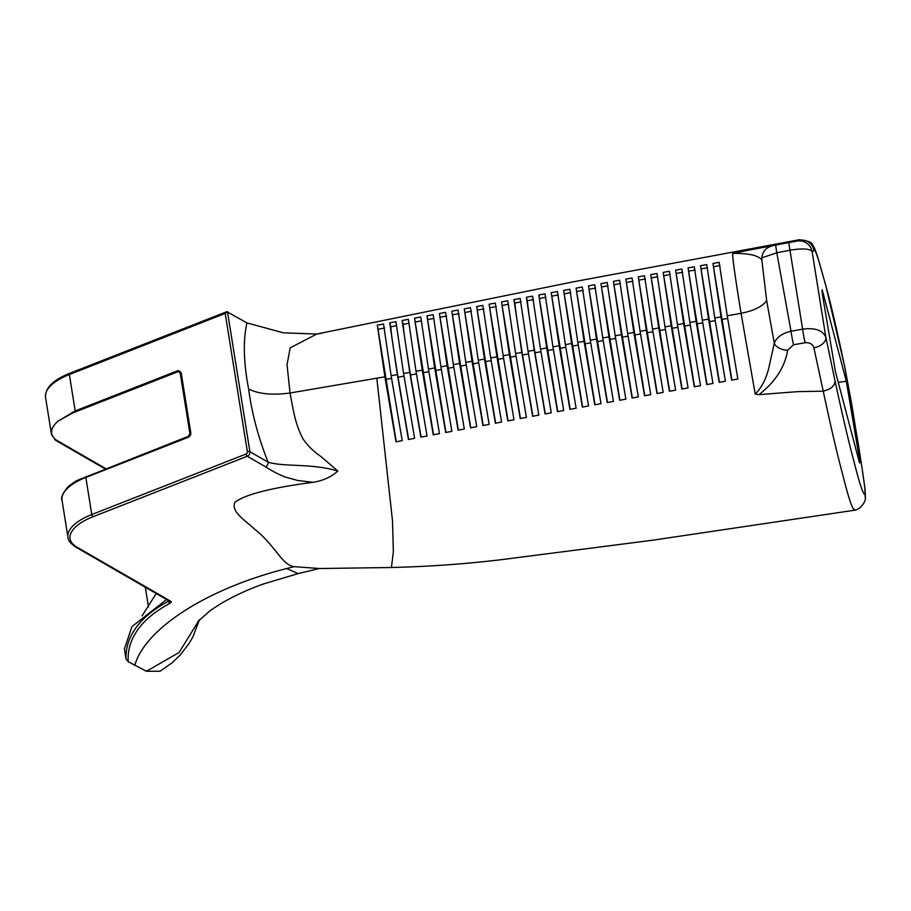 <?xml version="1.0" encoding="UTF-8"?>
<svg xmlns="http://www.w3.org/2000/svg" width="911" height="911" viewBox="0 0 911 911"><rect width="100%" height="100%" fill="white"/><g stroke="black" fill="none" stroke-linecap="round" stroke-linejoin="round"><path stroke-width="1.37" d="M189.909 433.636A1.856 0.786 -9.1 0 1 189.909 433.602L188.224 436.38L77.378 480.359A49.638 20.896 170.9 0 0 67.585 487.351C62.529 493.625 60.673 497.941 62.039 500.287A50.242 21.158 170.9 0 1 85.839 477.444L188.178 437.326A3.724 2.995 -60 0 0 190.786 432.759L181.312 373.59A3.724 2.995 -60 0 0 179.558 371.392L179.797 372.326A1.856 0.786 170.9 0 0 179.831 372.417M844.873 367.589A13.027 7.174 -11.5 0 0 844.827 367.27L825.696 285.132L818.192 258.747C815.903 251.231 814.081 246.756 812.726 245.298C812.612 242.542 808.137 240.686 799.311 239.73L799.061 240.06C806.975 239.434 812.02 242.941 814.172 250.593C815.596 248.156 820.936 268.21 825.696 285.325C830.513 302.304 836.902 329.725 844.873 367.589L858.014 442.404M799.027 240.06L732.672 253.383C732.387 257.301 735.188 277.286 741.064 313.316L727.229 315.787L719.178 262.345L712.96 263.461L721.011 316.891L714.782 317.996L706.731 264.566L700.513 265.682L708.553 319.112L702.335 320.216L694.284 266.798L688.067 267.914L696.106 321.332L689.889 322.437L681.838 269.03L675.62 270.146L683.66 323.553L677.442 324.658L669.391 271.262L663.174 272.378L671.213 325.774L664.984 326.878L656.956 273.494L650.727 274.61L658.767 327.994L652.538 329.099L644.51 275.737L638.281 276.853L646.32 330.215L640.091 331.319L632.063 277.969L625.846 279.096L633.862 332.435L627.645 333.54L619.628 280.224L613.399 281.351L621.416 334.644L615.198 335.76L607.182 282.478L600.964 283.606L608.969 336.865L602.752 337.981L594.746 284.733L588.529 285.872L596.523 339.086L590.294 340.202L582.311 286.999L576.094 288.138L584.076 341.306L577.847 342.422L569.876 289.277L563.658 290.415L571.63 343.527L565.401 344.643L557.441 291.554L551.223 292.693L559.172 345.747L552.954 346.863L545.017 293.843L538.8 294.993L546.725 347.968L540.508 349.084L532.582 296.143L526.376 297.293L534.279 350.188L528.061 351.293L520.158 298.444L513.952 299.605L521.832 352.409L515.603 353.514L507.734 300.755L501.528 301.917L509.386 354.63L503.157 355.734L495.311 303.078L489.105 304.228L496.939 356.85L490.71 357.955L482.887 305.39L476.681 306.551L484.481 359.071L478.264 360.175L470.463 307.713L464.257 308.875L472.035 361.291L465.817 362.396L458.051 310.036L451.833 311.198L459.588 363.512L453.371 364.616L445.627 312.359L439.409 313.521L447.142 365.732L440.913 366.837L433.203 314.682L426.997 315.844L434.695 367.942L428.466 369.057L420.78 317.005L414.573 318.167L422.248 370.162L416.02 371.278L408.367 319.328L402.15 320.49L409.791 372.383L403.573 373.499L395.943 321.663L389.737 322.824L397.344 374.603L391.126 375.719L383.531 323.997L377.313 325.17L384.897 376.824L290.028 393.005L287.045 364.742L290.176 347.877L316.777 334.03L321.492 333.358M732.672 253.383C748.888 253.235 758.624 255.467 761.858 260.102L766.652 300.584L774.293 343.288C776.274 337.514 781.843 333.494 791.01 331.217L776.798 252.791L789.962 250.206L802.614 329.178C815.003 327.584 822.747 330.26 825.833 337.207L835.045 380.9C834.909 385.865 830.98 389.282 823.259 391.138L823.225 391.161C831.219 428.477 837.733 456.32 842.732 474.699C848.767 498.921 852.719 510.502 854.609 509.42M736.156 252.506L796.795 241.108A13.027 13.016 63.8 0 1 812.122 251.595L825.833 337.207A13.027 8.29 168.1 0 1 814.104 347.729A13.027 8.29 168.1 0 1 813.876 347.763L823.225 391.161M55.332 440.093L51.437 434.16M51.62 435.014L51.631 430.413A50.242 21.158 -9.1 0 1 58.065 421.144L75.192 410.929L177.52 370.811A2.334 1.879 120 0 1 179.558 371.392M166.599 599.518L131.981 626.574L124.397 648.905L125.991 658.892L128.212 661.693L146.455 671.27L160.085 671.248L172.281 662.661L180.184 655.055L189.135 643.394L192.95 636.766L199.475 619.662M142.127 615.836L156.225 593.528M145.316 587.242L148.47 606.931M105.858 468.675L57.894 441.004C53.168 438.373 51.073 434.843 51.631 430.413M179.831 372.519L178.226 371.597A1.856 1.503 120 0 1 179.421 371.654L179.797 372.326A1.856 0.786 170.9 0 1 179.809 372.178L180.276 374M58.065 421.144L72.743 412.956A1.856 0.774 -111.4 0 1 72.128 412.307M199.327 619.81L179.068 652.481L146.455 671.27M197.778 621.644L210.122 610.632L220.496 603.834C234.526 595.68 248.942 589.03 263.734 583.894L298.136 573.6L286.646 568.544L294.23 566.665L319.374 568.521L391.423 567.507L393.37 551.861L392.493 520.819L376.824 378.27M316.777 334.03L283.344 332.822L246.927 322.904L226.885 311.687L69.635 373.351A1.856 0.774 -111.4 0 0 69.361 374.535L225.211 313.418L247.371 451.754A1.856 1.503 120 0 1 246.061 454.031L91.783 514.533A50.242 21.158 170.9 0 0 67.972 537.365A50.242 21.158 170.9 0 0 68.154 538.23M835.045 380.9C842.47 415.484 848.767 442.268 853.914 461.262C859.768 484.641 863.526 495.686 865.188 494.4C865.894 492.042 861.726 465.749 857.946 441.972M859.198 461.695L835.41 371.54L823.043 298.216C821.87 290.677 821.699 288.309 822.531 291.099L846.319 381.253L858.686 454.578C859.859 462.116 860.03 464.485 859.198 461.695L859.677 463.004M822.052 289.789L822.064 291.167M823.032 391.172L797.831 391.628L758.92 394.634L755.208 394.042L741.064 313.316C754.001 310.719 762.53 306.472 766.652 300.584M721.011 316.891L731.647 380.126L737.864 379.01L727.229 315.787M714.782 317.996L725.418 381.231L719.2 382.347L708.553 319.112M702.335 320.216L712.971 383.463L706.754 384.579L696.106 321.332M689.889 322.437L700.525 385.695L694.307 386.811L683.66 323.553M677.442 324.658L688.078 387.927L681.861 389.043L671.213 325.774M664.984 326.878L675.632 390.159L669.414 391.274L658.767 327.994M652.538 329.099L663.197 392.402L656.968 393.518L646.32 330.215M640.091 331.319L650.75 394.645L644.532 395.761L633.862 332.435M627.645 333.54L638.315 396.889L632.086 398.016L621.416 334.644M615.198 335.76L625.868 399.143L619.651 400.271L608.969 336.865M602.752 337.981L613.433 401.398L607.216 402.537L596.523 339.086M590.294 340.202L600.998 403.664L594.781 404.803L584.076 341.306M577.847 342.422L588.563 405.942L582.345 407.08L571.63 343.527M565.401 344.643L576.128 408.219L569.91 409.358L559.172 345.747M552.954 346.863L563.704 410.508L557.486 411.658L546.725 347.968M540.508 349.084L551.269 412.808L545.063 413.958L534.279 350.188M528.061 351.293L538.845 415.109L532.639 416.27L521.832 352.409M515.603 353.514L526.421 417.42L520.215 418.582L509.386 354.63M503.157 355.734L513.998 419.743L507.791 420.905L496.939 356.85M490.71 357.955L501.574 422.055L495.368 423.216L484.481 359.071M478.264 360.175L489.15 424.378L482.944 425.539L472.035 361.291M465.817 362.396L476.738 426.701L470.52 427.863L459.588 363.512M453.371 364.616L464.314 429.024L458.096 430.186L447.142 365.732M440.913 366.837L451.89 431.347L445.684 432.509L434.695 367.942M428.466 369.057L439.466 433.67L433.26 434.832L422.248 370.162M416.02 371.278L427.054 435.993L420.836 437.155L409.791 372.383M403.573 373.499L414.63 438.328L408.424 439.489L397.344 374.603M391.126 375.719L402.218 440.662L396 441.835L384.897 376.824M337.833 471.033C311.323 463.095 284.87 467.184 268.096 462.184C258.246 437.36 251.755 412.945 248.612 388.929C258.428 394.03 272.23 395.385 290.028 393.005C293.308 409.597 294.845 423.569 303.147 439.091C307.793 445.809 313.635 451.549 320.672 456.309L337.833 471.033C331.171 477.034 322.858 480.792 312.906 482.318C271.353 487.784 245.401 494.411 235.038 502.166C230.472 511.709 245.173 520.227 254.568 529.154C275.008 544.915 281.943 565.401 294.23 566.665M248.612 388.929C243.544 362.419 242.986 340.407 246.927 322.904M731.886 380.081L712.96 263.461M713.803 266.65L720.02 265.534M396.262 441.789L377.313 325.17M378.384 329.213L384.579 327.994M408.675 439.444L398.027 377.2C390.853 331.786 391.741 337.104 390.773 326.776L389.737 322.824M390.773 326.776A3808.458 1603.497 -9.1 0 1 396.376 325.671M421.087 437.109L410.474 374.979C403.425 330.499 404.063 333.904 403.174 324.35L402.15 320.49M403.174 324.35A3761.701 1583.808 -9.1 0 1 408.788 323.257M433.511 434.786L414.573 318.167M415.564 321.936A4098.885 1725.764 -9.1 0 1 421.212 320.854M445.923 432.463L426.997 315.844M427.976 319.545A4898.447 2062.413 -9.1 0 1 433.625 318.463M458.347 430.14L439.409 313.521M440.377 317.165L446.584 315.98M470.771 427.817L451.833 311.198M452.79 314.796L458.996 313.623M483.194 425.494L464.257 308.875M465.202 312.439L471.408 311.266M495.607 423.171L476.681 306.551M477.615 310.093L483.821 308.909M508.031 420.848L489.105 304.228M490.027 307.736L496.233 306.574M520.454 418.536L501.528 301.917M502.439 305.401L508.657 304.228M532.878 416.225L522.515 354.994C517.015 319.715 516.844 320.57 514.863 303.056L513.952 299.605M514.863 303.056L521.069 301.894M545.302 413.913L534.962 352.773C529.587 318.201 529.348 318.782 527.275 300.732L526.376 297.293M527.275 300.732L533.493 299.571M557.726 411.613L538.8 294.993M539.699 298.409L545.917 297.248M570.161 409.324L551.223 292.693M552.123 296.098L558.341 294.936M582.584 407.035L563.658 290.415M564.547 293.786L570.764 292.636M595.02 404.757L576.094 288.138M576.982 291.497L583.199 290.347M607.455 402.491L588.529 285.872M589.406 289.208L595.623 288.058M619.89 400.225L600.964 283.606M601.841 286.919L608.058 285.792M632.325 397.97L613.399 281.351M614.276 284.653L620.493 283.515M644.772 395.716L625.846 279.096M626.711 282.387L632.929 281.248M657.207 393.472L638.281 276.853M639.146 280.121L645.364 278.994M669.653 391.229L650.727 274.61M651.593 277.866L657.81 276.739M682.1 388.997L663.174 272.378M664.028 275.612L670.245 274.496M694.546 386.765L675.62 270.146M676.474 273.368L682.692 272.252M706.993 384.533L688.067 267.914M688.91 271.125L695.139 270.009M719.439 382.301L700.513 265.682M701.356 268.882L707.574 267.766M761.858 260.102L761.79 257.859C762.553 251.595 765.878 247.667 771.742 246.095M789.074 242.702A13.027 0.638 -101.1 0 0 789.962 250.206C802.443 248.179 809.833 248.646 812.122 251.595L814.172 250.593M247.371 451.754A1.856 0.786 -9.1 0 1 249.899 451.685L268.096 462.184A3.724 2.995 120 0 1 265.477 466.751C271.045 470.475 277.491 473.857 284.801 476.897L297.897 480.518L312.906 482.318M62.039 500.287L67.972 537.365C67.847 540.166 70.432 543.4 75.727 547.078A1.856 1.503 -60 0 0 76.923 547.135A48.385 20.372 -9.1 0 1 93.002 516.753L247.291 456.252A3.724 2.995 120 0 0 249.899 451.685L227.477 311.687L225.211 313.418M727.661 318.417L721.694 319.476M758.92 394.634C775.227 382.039 784.804 367.235 787.662 350.234A13.027 8.199 -173.5 0 1 774.293 343.288L768.52 369.171C765.65 379.887 761.209 388.177 755.208 394.042M775.921 245.287A13.027 0.638 78.9 0 0 776.798 252.791L761.79 257.859M391.548 378.35L385.581 379.409M403.994 376.129L398.027 377.2M416.441 373.909L410.474 374.979M428.899 371.688L422.932 372.758M441.345 369.467L435.378 370.538M453.792 367.247L447.825 368.317M466.238 365.026L460.271 366.097M478.685 362.806L472.718 363.876M491.131 360.597L485.164 361.656M503.578 358.376L497.622 359.435M516.036 356.155L510.069 357.214M528.482 353.935L522.515 354.994M540.929 351.714L534.962 352.773M553.376 349.494L547.409 350.553M565.822 347.273L559.855 348.332M578.28 345.053L572.313 346.112M590.727 342.832L584.76 343.891M603.173 340.612L597.206 341.682M615.62 338.391L609.653 339.461M628.066 336.17L622.099 337.241M640.513 333.95L634.546 335.02M652.971 331.729L647.004 332.8M665.417 329.509L659.45 330.579M677.864 327.3L671.897 328.359M690.31 325.079L684.343 326.138M702.757 322.858L696.79 323.917M715.203 320.638L709.236 321.697M787.662 350.234L793.492 344.779A13.027 0.763 -100 0 1 791.01 331.217L802.614 329.178A13.027 0.763 80 0 0 805.096 342.741C809.674 342.354 812.601 344.039 813.876 347.763M85.896 476.51A1.856 0.774 68.6 0 0 85.839 477.444L91.783 514.533A1.856 0.774 68.6 0 0 93.002 516.753M796.795 241.108L798.833 240.105M51.403 433.943L45.55 397.367A50.242 21.158 -9.1 0 1 69.361 374.535L75.192 410.929M168.956 600.884A1.856 0.786 -9.1 0 1 168.478 601.237A1.856 1.036 62.9 0 0 169.97 603.333A3.724 1.571 170.9 0 0 171.188 601.818A3.724 1.571 170.9 0 0 170.676 601.237L76.923 547.135M75.727 547.078L169.48 601.18A1.856 1.503 -60 0 0 170.676 601.237M180.435 374.467A1.856 0.786 -9.1 0 1 180.424 374.432L189.909 433.602A1.856 0.786 -9.1 0 1 190.786 432.759M180.31 374.045L180.424 374.432A1.856 0.786 -9.1 0 1 181.312 373.59M168.364 600.543L168.478 601.237C135.5 618.82 125.456 640.171 125.991 658.904M188.224 436.38A1.856 0.774 68.6 0 0 188.178 437.326M57.894 441.004A1.856 1.503 120 0 1 56.698 440.947L105.198 468.937M72.743 412.956L178.226 371.597A1.856 0.774 -111.4 0 1 177.52 370.811M286.646 568.544C206.546 588.722 144.929 628.852 134.748 665.463M865.188 494.4A13.027 12.925 7.7 0 1 865.279 498.419L864.846 487.84L862.011 467.798L851.739 404.279L844.827 367.27A13.027 7.174 -11.5 0 0 844.748 366.951M865.279 498.419L865.279 498.419C866.145 499.604 861.669 509.556 854.211 510.285M838.268 382.381L846.319 381.253M246.061 454.031A1.856 0.774 -111.4 0 0 247.291 456.252L265.477 466.751M128.212 661.693C127.028 642.756 136.809 621.017 169.97 603.333M793.492 344.779L805.096 342.741M45.55 397.367C44.992 388.075 53.02 380.069 69.635 373.351M55.104 439.933L56.698 440.947M799.311 239.73L573.395 281.818L316.037 334.166M387.164 567.576C425.175 566.858 463.312 564.216 501.585 559.65L653.233 540.132L854.302 510.262M298.148 573.6L319.362 568.521"/></g></svg>
